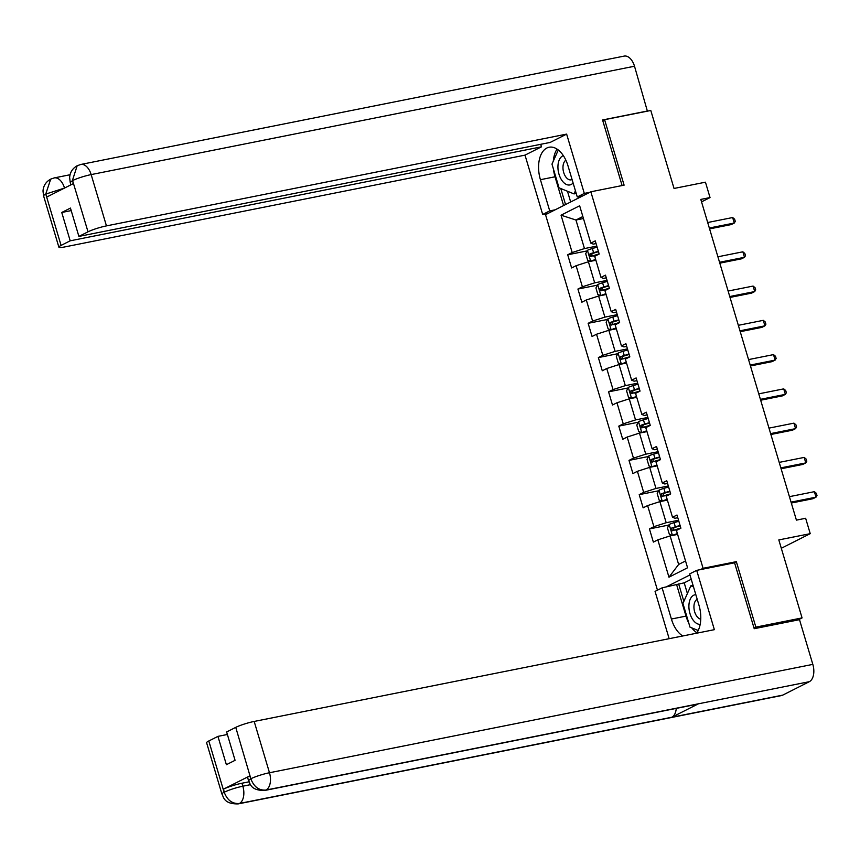 <?xml version="1.0" encoding="UTF-8"?>
<svg xmlns="http://www.w3.org/2000/svg" width="860" height="860" viewBox="0 0 860 860"><rect width="100%" height="100%" fill="white"/><g stroke="black" fill="none" stroke-linecap="round" stroke-linejoin="round"><path stroke-width="1.29" d="M754.026 628.047L755.865 627.123L736.343 561.655L703.082 568.299L590.841 191.791L545.53 214.677L657.47 590.175M755.865 627.123L802.068 617.91L797.94 619.985M590.841 191.791L624.102 185.158L604.591 119.691L602.753 120.626M604.591 119.691L650.794 110.478L674.036 188.458L705.458 182.191L710.038 197.574L700.803 199.412L796.414 520.128L805.648 518.279L810.238 533.662L778.816 539.919L802.068 617.91M703.082 568.299L700.481 569.61M689.946 574.932L665.887 587.079M561.042 215.183L572.179 252.528L567.707 254.786L571.631 267.965L576.103 265.708L582.392 286.788L577.92 289.046L581.854 302.225L586.316 299.968L592.604 321.06L588.133 323.317L592.067 336.496L596.539 334.239L602.817 355.331L598.356 357.588L602.279 370.767L606.751 368.51L613.04 389.591L608.568 391.848L612.492 405.028L616.964 402.77L623.253 423.862L618.781 426.119L622.715 439.299L627.176 437.041L633.465 458.133L629.004 460.39L632.928 473.57L637.4 471.312L643.688 492.393L639.216 494.65L643.14 507.83L647.612 505.572L653.901 526.664L649.429 528.921L653.363 542.101L657.825 539.843L668.962 577.189L687.57 567.783L676.444 530.448L680.905 528.19L676.981 515.011L672.509 517.269L666.221 496.177L670.692 493.919L666.769 480.74L662.297 482.998L656.008 461.906L660.48 459.648L656.545 446.469L652.084 448.726L645.795 427.646L650.257 425.388L646.333 412.198L641.861 414.456L635.572 393.375L640.044 391.117L636.12 377.938L631.649 380.195L625.36 359.104L629.832 356.846L625.897 343.667L621.436 345.924L615.147 324.833L619.619 322.575L615.685 309.396L611.213 311.653L604.935 290.572L609.396 288.315L605.472 275.135L601 277.393L594.712 256.301L599.183 254.044L595.26 240.864L590.788 243.122L579.651 205.776L561.042 215.183L575.953 220.02L584.467 248.572L596.818 246.11M672.509 517.269L675.003 518.268L677.788 517.709M678.54 520.257L666.188 522.719L659.899 501.627L667.403 500.133M653.901 526.664L666.188 522.719M647.612 505.572L659.899 501.627M662.297 482.998L664.791 483.997L667.575 483.438M668.327 485.986L655.976 488.448L649.687 467.356L657.191 465.862M643.688 492.393L655.976 488.448M637.4 471.312L649.687 467.356M652.084 448.726L654.578 449.726L657.352 449.178M658.115 451.715L645.763 454.177L639.475 433.096L646.967 431.602M633.465 458.133L645.763 454.177M627.176 437.041L639.475 433.096M641.861 414.456L644.355 415.455L647.139 414.907M647.892 417.444L635.54 419.916L629.251 398.825L636.755 397.331M623.253 423.862L635.54 419.916M616.964 402.77L629.251 398.825M631.649 380.195L634.142 381.195L636.927 380.636M637.679 383.184L625.327 385.645L619.039 364.554L626.542 363.06M613.04 389.591L625.327 385.645M606.751 368.51L619.039 364.554M621.436 345.924L623.93 346.924L626.703 346.376M627.467 348.913L615.115 351.375L608.826 330.294L616.33 328.8M602.817 355.331L615.115 351.375M596.539 334.239L608.826 330.294M611.213 311.653L613.707 312.653L616.491 312.105M617.254 314.642L604.892 317.114L598.614 296.023L606.106 294.529M592.604 321.06L604.892 317.114M586.316 299.968L598.614 296.023M601 277.393L603.494 278.393L606.279 277.834M607.031 280.381L594.679 282.843L588.39 261.752L595.894 260.257M582.392 286.788L594.679 282.843M576.103 265.708L588.39 261.752M590.788 243.122L593.282 244.122L596.055 243.563M583.456 218.526L575.953 220.02L582.854 216.526M572.179 252.528L584.467 248.572M781.31 548.271L810.238 533.662M701.534 201.874L710.038 197.574M677.615 534.404L670.123 535.898L678.637 564.45L685.538 560.967M668.962 577.189L678.637 564.45M657.825 539.843L670.123 535.898M567.707 254.786L587.187 250.894M577.92 289.046L597.399 285.165M588.133 323.317L607.622 319.425M598.356 357.588L617.835 353.696M608.568 391.848L628.047 387.967M618.781 426.119L638.27 422.238M629.004 460.39L648.483 456.499M639.216 494.65L658.696 490.77M649.429 528.921L668.908 525.041M736.343 561.655L733.752 562.967M709.586 228.889L731.226 224.578L734.279 223.03L709.328 228.007M732.645 217.537L734.623 219.171L735.279 221.364L734.279 223.03L732.645 217.537L707.683 222.514M597.12 247.121L592.368 248.508A6.127 0.795 -16.6 0 0 587.498 250.292L585.703 253.721L587.67 260.322L590.777 261.279A6.127 0.795 -16.6 0 1 595.636 259.494L594.4 255.323L599.151 253.936M590.777 261.279L595.776 259.86M598.366 251.303L593.604 252.689A6.127 0.795 163.4 0 0 589.895 253.958L590.68 256.592A6.127 0.795 -16.6 0 1 594.4 255.323M593.336 256.065C591.508 255.785 591.239 254.904 592.551 253.431L598.474 251.668M563.343 155.638A15.028 8.697 -101.3 0 0 557.936 166.539A15.028 8.697 -101.3 0 0 563.214 182.062A15.028 8.697 -101.3 0 0 573.104 182.976M565.869 160.197A10.288 5.955 -101.3 0 0 562.967 167.259A10.288 5.955 -101.3 0 0 571.158 179.847A10.288 5.955 -101.3 0 0 572.072 179.525M575.426 190.78L574.029 193.908L559.043 187.835L551.97 164.12L558.301 149.995M576.232 193.468L574.029 193.908M695.837 594.69A15.028 8.697 -101.3 0 0 688.903 605.87A15.028 8.697 -101.3 0 0 700.18 624.349M697.213 599.302A10.288 5.955 -101.3 0 0 693.934 606.59A10.288 5.955 -101.3 0 0 700.76 619.178M698.212 630.487L690.01 627.166L682.937 603.451L690.849 585.811L693.515 586.885M693.063 585.37L690.849 585.811M589.766 192.328L584.316 193.414L577.275 196.972L567.976 165.786A26.004 15.061 -101.3 0 0 549.121 147.232A26.004 15.061 -101.3 0 0 540.424 179.697L549.723 210.893L542.681 214.452L525.009 155.133L64.822 246.917A13.867 1.795 163.4 0 1 58.878 247.164A13.867 1.795 163.4 0 1 61.081 245.412L70.197 240.811L541.477 146.823L525.009 155.133M584.316 193.414L566.633 134.106L550.163 142.427L78.894 236.414L88.021 231.813L72.498 180.267L73.304 183.631L46.977 196.929L45.784 194.124L61.081 245.412M540.725 144.308L541.477 146.823M555.173 209.808L549.723 210.893M548.132 213.355L542.681 214.452M582.725 195.886L577.275 196.972M566.633 134.106L106.446 225.89A13.867 1.795 163.4 0 0 88.021 231.813M72.423 180.675L70.219 182.417L69.628 177.569C70.015 172.344 72.53 168.399 77.174 165.744L80.851 164.453L624.199 56.093A14.212 8.235 78.7 0 1 634.508 66.231L647.386 111.155M78.894 236.414L70.445 208.077L61.748 212.474L70.197 240.811M647.838 110.929L602.559 119.959L622.113 185.556M61.748 212.474L71.197 210.593M557.076 149.113A26.004 15.061 -101.3 0 0 553.313 161.132M553.464 169.108A26.004 15.061 -101.3 0 0 555.022 176.784L540.424 179.697M563.601 205.551L555.022 176.784M560.784 188.544L565.558 204.562M567.471 191.253L570.664 201.982M77.174 165.744L72.498 180.234M64.608 188.028L64.532 188.05A14.212 8.235 78.7 0 0 54.223 177.912L50.708 179.117L45.87 193.704M688.817 623.156A26.004 15.061 -101.3 0 1 686 616.115L671.402 619.028A26.004 15.061 -101.3 0 0 682.743 635.981M696.589 633.218A26.004 15.061 -101.3 0 0 698.943 605.107L689.645 573.921L696.686 570.363L714.37 629.67L254.184 721.443L269.481 772.742L812.829 664.382L799.499 619.673L754.22 628.703L734.58 562.805L696.686 570.363M671.402 619.028L662.103 587.832L655.062 591.39L669.155 638.69M691.246 579.274L684.205 582.833L662.103 587.832M208.808 740.976L224.105 792.264A13.867 1.795 -16.6 0 0 221.901 794.016L206.604 742.728A13.867 1.795 -16.6 0 1 208.808 740.976L217.935 736.375L227.373 734.483M812.829 664.382A14.212 8.235 78.7 0 1 809.324 681.69L698.438 703.803A14.212 8.235 78.7 0 1 697.245 704.211L264.783 790.458A14.212 8.235 78.7 0 0 265.976 790.05C259.043 790.609 254.044 786.954 250.959 779.085L235.748 727.366A13.867 1.795 -16.6 0 1 254.184 721.443M676.25 708.393A14.212 8.235 78.7 0 1 671.864 717.229L782.75 695.116L809.324 681.69M782.75 695.116A14.212 8.235 78.7 0 1 781.504 695.546L238.155 803.907A14.212 8.235 78.7 0 0 239.402 803.476C232.458 804.014 227.438 800.37 224.331 792.554L223.525 789.147A13.867 1.795 -16.6 0 1 241.961 783.224L248.97 781.826M241.961 783.224L242.843 786.191A14.212 8.235 78.7 0 1 239.402 803.476L671.864 717.229L698.438 703.803L265.976 790.05A14.212 8.235 78.7 0 0 269.481 772.742A13.867 1.795 163.4 0 0 251.045 778.665M217.935 736.375L226.384 764.701L235.07 760.315L226.631 731.978L235.748 727.366M249.851 775.849L250.733 778.816L248.529 780.568L247.648 777.601A13.867 1.795 -16.6 0 1 249.851 775.849L223.525 789.147M691.784 627.886A26.004 15.061 -101.3 0 0 696.89 632.788M686 616.115L676.702 584.918M678.658 583.929L683.861 601.398M684.205 582.833L687.387 593.529M250.496 784.664L242.843 786.191C235.93 787.685 229.792 789.663 224.406 792.114M719.809 263.16L741.438 258.839L744.502 257.301L719.54 262.278M742.857 251.808L744.835 253.442L745.491 255.635L744.502 257.301L742.857 251.808L717.907 256.785M730.022 297.42L751.651 293.11L754.714 291.562L729.753 296.539M753.08 286.068L755.048 287.702L755.703 289.906L754.714 291.562L753.08 286.068L728.119 291.046M607.332 281.392L602.58 282.779A6.127 0.795 -16.6 0 0 597.721 284.563L595.926 287.992L597.883 294.582L600.989 295.539A6.127 0.795 -16.6 0 1 605.859 293.765L604.612 289.594L609.364 288.197M600.989 295.539L605.988 294.131M608.579 285.563L603.827 286.95A6.127 0.795 163.4 0 0 600.108 288.229L600.893 290.863A6.127 0.795 -16.6 0 1 604.612 289.594M603.559 290.336C601.721 290.046 601.462 289.175 602.763 287.692L608.687 285.939M617.555 315.663L612.793 317.05A6.127 0.795 -16.6 0 0 607.934 318.823L606.139 322.263L608.106 328.853L611.213 329.81A6.127 0.795 -16.6 0 1 616.072 328.036L614.825 323.854L619.587 322.468M611.213 329.81L616.212 328.402M618.791 319.834L614.04 321.221A6.127 0.795 163.4 0 0 610.321 322.489L611.105 325.134A6.127 0.795 -16.6 0 1 614.825 323.854M613.771 324.596C611.933 324.317 611.675 323.435 612.986 321.962L618.91 320.21M740.234 331.691L761.863 327.38L764.927 325.833L739.976 330.81M763.293 320.339L765.271 321.973L765.927 324.166L764.927 325.833L763.293 320.339L738.332 325.317M750.447 365.962L772.087 361.641L775.139 360.103L750.189 365.081M773.505 354.61L775.483 356.244L776.139 358.437L775.139 360.103L773.505 354.61L748.555 359.587M760.67 400.222L782.299 395.912L785.363 394.364L760.401 399.341M783.718 388.87L785.696 390.504L786.352 392.708L785.363 394.364L783.718 388.87L758.767 393.848M627.768 349.923L623.016 351.321A6.127 0.795 -16.6 0 0 618.146 353.094L616.351 356.535L618.318 363.124L621.425 364.081A6.127 0.795 -16.6 0 1 626.284 362.296L625.037 358.125L629.799 356.739M621.425 364.081L626.424 362.662M629.015 354.105L624.253 355.492A6.127 0.795 163.4 0 0 620.544 356.76L621.328 359.394A6.127 0.795 -16.6 0 1 625.037 358.125M623.984 358.867C622.156 358.588 621.887 357.706 623.199 356.233L629.122 354.471M637.98 384.194L633.229 385.581A6.127 0.795 -16.6 0 0 628.37 387.365L626.574 390.795L628.531 397.385L631.638 398.352A6.127 0.795 -16.6 0 1 636.497 396.567L635.26 392.396L640.012 390.999M631.638 398.352L636.636 396.933M639.227 388.365L634.476 389.752A6.127 0.795 163.4 0 0 630.756 391.031L631.541 393.665A6.127 0.795 -16.6 0 1 635.26 392.396M634.196 393.138C632.369 392.859 632.111 391.977 633.412 390.494L639.335 388.741M648.203 418.465L643.441 419.852A6.127 0.795 -16.6 0 0 638.582 421.637L636.787 425.066L638.754 431.656L641.85 432.612A6.127 0.795 -16.6 0 1 646.72 430.838L646.741 430.828M641.85 432.612L646.849 431.204M649.44 422.636L644.688 424.023A6.127 0.795 163.4 0 0 640.969 425.291L641.754 427.936A6.127 0.795 -16.6 0 1 645.473 426.657L650.225 425.27M644.419 427.398C642.581 427.119 642.323 426.237 643.635 424.765L649.558 423.012M770.882 434.493L792.511 430.183L795.575 428.635L770.625 433.612M793.941 423.142L795.919 424.775L796.564 426.969L795.575 428.635L793.941 423.142L768.98 428.119M658.416 452.725L653.654 454.123A6.127 0.795 -16.6 0 0 648.795 455.897L647 459.337L648.967 465.926L652.073 466.883A6.127 0.795 -16.6 0 1 656.933 465.099L655.686 460.928L660.448 459.541M652.073 466.883L657.072 465.464M659.663 456.907L654.901 458.294A6.127 0.795 163.4 0 0 651.181 459.562L651.977 462.196A6.127 0.795 -16.6 0 1 655.686 460.928M654.632 461.669C652.804 461.39 652.536 460.508 653.847 459.036L659.77 457.273M781.095 468.764L802.735 464.454L805.788 462.906L780.837 467.883M804.154 457.412L806.132 459.046L806.788 461.239L805.788 462.906L804.154 457.412L779.203 462.39M668.629 486.996L663.877 488.383A6.127 0.795 -16.6 0 0 659.007 490.168L657.212 493.597L659.179 500.187L662.286 501.154A6.127 0.795 -16.6 0 1 667.145 499.37L667.177 499.359M662.286 501.154L667.285 499.735M669.875 491.167L665.113 492.565A6.127 0.795 163.4 0 0 661.404 493.833L662.189 496.467A6.127 0.795 -16.6 0 1 665.909 495.199L670.66 493.812M664.845 495.94C663.017 495.661 662.748 494.779 664.06 493.296L669.983 491.544M791.318 503.035L812.947 498.714L816.011 497.166L791.049 502.143M814.366 491.683L816.344 493.307L817 495.51L816.011 497.166L814.366 491.683L789.415 496.661M678.841 521.267L674.089 522.654A6.127 0.795 -16.6 0 0 669.23 524.439L667.435 527.868L669.403 534.458L672.499 535.414A6.127 0.795 -16.6 0 1 677.368 533.641L677.39 533.63M672.499 535.414L677.497 534.006M680.088 525.438L675.337 526.825A6.127 0.795 163.4 0 0 671.617 528.094L672.402 530.738A6.127 0.795 -16.6 0 1 676.121 529.459L680.873 528.072M675.068 530.201C673.229 529.921 672.971 529.05 674.272 527.567L680.206 525.815M587.455 250.378L590.702 261.257M592.368 248.508L593.604 252.689M592.551 253.431L589.895 253.958M634.508 66.231L91.16 174.591L106.446 225.89M64.532 188.05L46.096 193.973M80.851 164.453A14.212 8.235 78.7 0 1 91.16 174.591A13.867 1.795 163.4 0 0 72.724 180.514M58.878 247.164L43.581 195.876A13.867 1.795 -16.6 0 1 45.784 194.124M597.668 284.649L600.914 295.517M602.58 282.779L603.827 286.95M602.763 287.692L600.108 288.229M607.891 318.91L611.127 329.788M612.793 317.05L614.04 321.221M612.986 321.962L610.321 322.489M618.103 353.18L621.35 364.06M623.016 351.321L624.253 355.492M623.199 356.233L620.544 356.76M628.316 387.452L631.562 398.32M633.229 385.581L634.476 389.752M633.412 390.494L630.756 391.031M638.539 421.722L641.775 432.591M645.473 426.657L646.72 430.838M643.441 419.852L644.688 424.023M643.635 424.765L640.969 425.291M648.752 455.983L651.987 466.862M653.654 454.123L654.901 458.294M653.847 459.036L651.181 459.562M658.964 490.254L662.211 501.122M665.909 495.199L667.145 499.37M663.877 488.383L665.113 492.565M664.06 493.296L661.404 493.833M669.177 524.525L672.423 535.393M676.121 529.459L677.368 533.641M674.089 522.654L675.337 526.825M674.272 527.567L671.617 528.094M54.223 177.912L70.058 174.752M70.219 182.417L70.939 184.835M43.581 195.876L43 191.038C43.387 185.728 45.956 181.761 50.708 179.117M221.901 794.016C223.535 795.919 222.955 804.186 238.155 803.907M248.529 780.568C250.163 782.525 249.626 790.705 264.783 790.458"/></g></svg>
